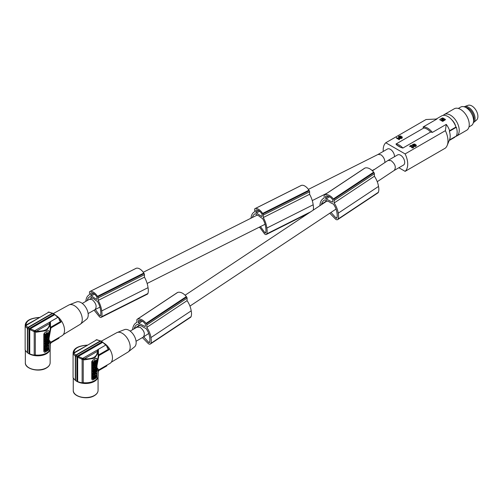 <?xml version="1.0" encoding="UTF-8"?>
<svg xmlns="http://www.w3.org/2000/svg" width="503" height="503" viewBox="0 0 503 503"><rect width="100%" height="100%" fill="white"/><g stroke="black" fill="none" stroke-linecap="round" stroke-linejoin="round"><path stroke-width="0.75" d="M449.204 140.507L454.178 137.633A12.544 7.243 -120 0 0 455.435 136.527M436.283 119.004L441.634 115.91A12.544 7.243 60 0 1 455.932 127.045L449.619 130.692L449.38 131.308L456.347 127.284A13.072 7.551 60 0 1 456.347 135.999L449.405 140.01M455.932 127.045L456.347 127.284M398.873 167.744L405.122 171.353L445.375 148.108A17.347 10.016 -120 0 0 447.167 145.48L449.575 139.589A13.072 7.551 -120 0 0 449.38 131.308M441.477 120.242L441.98 119.299A12.544 7.243 60 0 1 442.256 119.437L441.678 119.28L441.477 120.242L443.583 120.368L442.256 119.431L443.3 120.072A12.544 7.243 60 0 1 443.583 120.267L443.583 120.462M442.747 119.507L443.206 119.664L442.747 119.507M442.766 118.306L443.797 118.903A12.544 7.243 60 0 1 444.815 119.557L444.809 119.752M441.76 118.96L442.766 118.375A12.544 7.243 60 0 1 443.797 118.903L444.815 119.488M443.52 119.94L441.76 118.884M442.816 117.947L445.432 119.463M443.476 119.777L443.809 120.072M400.551 147.36L397.15 145.398L395.955 144.053L423.696 128.045A11.739 6.778 60 0 1 427.154 129.17A11.739 6.778 60 0 1 430.612 132.037L402.878 148.052L400.551 147.36A10.94 6.319 -120 0 0 398.854 146.159A10.94 6.319 -120 0 0 397.15 145.398M442.414 121.204L441.118 120.45A12.544 7.243 60 0 1 442.414 121.311L445.425 119.695L442.822 121.349M442.464 118.312L441.76 118.802M439.798 119.802A12.544 7.243 60 0 1 441.118 120.45L439.798 119.802M423.696 128.045L423.061 127.026A12.544 7.243 60 0 1 427.72 128.19A12.544 7.243 60 0 1 432.373 132.402L446.249 124.392A12.544 7.243 60 0 1 447.921 126.901A12.544 7.243 60 0 1 449.619 130.692M423.061 127.026L436.937 119.016L426.041 119.519L385.788 142.758L405.122 153.918A17.347 10.016 -120 0 1 407.719 164.135A17.347 10.016 -120 0 1 405.122 171.353M444.47 119.859L444.476 119.293L444.47 119.859L443.47 119.877M444.111 120.066L444.809 119.664M442.099 118.513L442.099 119.085L442.099 118.513M443.105 118.501L442.124 118.507M443.156 118.142L442.068 118.148M439.804 119.456L442.407 117.954M440.144 119.261L440.138 119.884L440.144 119.261M442.074 121.009L443.162 121.003M445.086 119.89L445.092 119.268L445.086 119.89M443.074 119.324L443.476 119.802L443.074 119.324M446.249 124.392L445.375 130.679L405.122 153.918M447.167 145.48A17.347 10.016 -120 0 0 447.978 140.897A17.347 10.016 -120 0 0 445.375 130.679M412.429 144.921L413.145 145.442L415.648 144.933L415.541 145.612L414.032 145.989L415.736 145.908L416.264 145.398L415.824 144.707L412.913 145.046L413.642 144.298L415.113 144.223L414.491 144.009L412.749 144.367L412.586 145.625L415.736 145.43M414.277 144.216L414.679 144.789M414.516 144.279L414.516 144.719M398.948 136.728L399.841 136.168L400.822 136.338L401.143 136.156L400.514 135.942L398.772 136.294L398.615 137.124L401.469 136.822L401.765 137.363M401.086 136.873L401.469 137.256M413.818 144.242L413.818 144.675L414.277 144.65M414.007 144.21L414.007 144.644M409.675 146.14L410.027 146.782L409.675 146.14L411.36 145.166L411.988 146.518M399.671 136.225L399.671 136.665L400.702 136.722M399.841 136.168L399.841 136.609M411.988 146.153L412.133 147.046L413.133 146.958M413.233 147.354L412.743 147.473L412.743 147.907L413.233 147.788L413.636 146.958L413.233 147.788M413.038 147.423L413.038 147.857M401.469 136.822L401.853 137.005L401.57 137.539L400.061 137.923L401.01 138.501L402.23 137.879L402.136 136.766L398.936 136.979M413.422 147.241L413.422 147.675M400.061 137.923L400.369 138.463M398.451 136.847L399.005 137.784L401.086 137.306M398.502 136.986L398.502 137.42M399.571 137.306L399.571 137.74M400.092 137.168L400.092 137.602M415.113 144.223L415.019 144.713M400.369 138.023L401.01 138.067L401.01 138.501M400.646 138.073L400.646 138.514M399.445 136.313L399.671 136.665M412.743 147.473L411.926 147.329L411.926 147.769L412.743 147.907M412.133 147.41L412.133 147.851M401.01 138.067L402.23 137.445L402.23 137.879M402.104 137.602L402.104 138.036M399.024 137.061L399.445 136.753M399.068 136.577L399.068 137.011M411.926 147.329L411.555 146.687M401.677 136.866L401.677 137.3M413.045 146.687L413.252 146.404L413.636 146.958M401.539 137.929L401.539 138.363M401.759 137.835L401.759 138.275M412.473 147.461L412.473 147.901M399.288 136.407L399.288 136.841M412.473 145.053L412.473 145.486M412.586 145.191L412.586 145.625M412.768 145.329L412.768 145.769M411.548 146.851L411.926 147.769M411.781 147.247L411.781 147.681M411.504 146.027L411.504 146.461M401.954 137.728L401.954 138.162M413.001 145.134L413.818 144.675M413.038 144.644L413.038 145.078M400.539 136.212L400.539 136.646M400.822 136.338L400.822 136.697M413.259 144.474L413.259 144.914M398.615 137.124L398.615 137.558M399.168 137.369L399.168 137.809M399.338 137.357L399.338 137.791M400.3 136.15L400.3 136.583M401.143 136.156L401.042 136.646M413.548 147.127L413.548 147.568M402.23 137.445L402.287 137.765M414.799 144.405L414.799 144.763M413.422 144.386L413.422 144.82M413.642 144.298L413.642 144.732M412.9 146.606L412.982 147.09M401.746 136.91L401.746 137.344M411.416 145.782L411.416 146.222M398.791 137.262L398.791 137.703M411.636 147.127L411.636 147.561M411.555 146.933L411.555 147.366M400.03 136.137L400.03 136.577M401.243 138.017L401.243 138.451M410.027 146.342L411.265 145.631M410.027 146.782L411.265 146.065M399.005 137.35L399.005 137.784M432.373 132.402L430.612 132.037M394.509 156.703A5.873 3.389 -120 0 0 390.359 149.322A5.873 3.389 -120 0 0 387.423 149.033L378.143 154.39M394.207 170.435L403.481 165.078A5.873 3.389 -120 0 0 404.387 160.375A5.873 3.389 -120 0 0 400.551 155.201A5.873 3.389 -120 0 0 397.615 154.911L387.964 160.488L372.415 170.813M385.788 142.758A17.347 10.016 -120 0 0 383.192 149.976A17.347 10.016 -120 0 0 383.255 151.441M396.446 137.64L396.446 138.073L399.275 139.708L399.457 138.677L399.709 138.891L399.426 138.287L398.816 138.639L396.446 137.64L399.533 139.124M414.032 145.989L414.346 146.53L415.509 146.43L416.207 145.952L416.277 145.191M399.275 139.268L399.275 139.708M399.52 138.602L399.52 139.035M399.457 138.677L399.457 139.042M415.717 144.977L415.717 145.411M416.264 145.398L416.264 145.832M416.207 145.512L416.207 145.952M416.082 145.669L416.082 146.103M415.931 145.795L415.931 146.228M415.736 145.908L415.736 146.342M415.509 145.996L415.509 146.43M415.22 146.084L415.22 146.518M414.988 146.134L414.988 146.568M414.623 146.147L414.623 146.58M414.346 146.096L414.346 146.53M415.648 144.933L415.648 145.373M415.447 144.889L415.447 145.329M415.063 144.939L415.063 145.38M414.07 145.235L414.07 145.669M413.541 145.373L413.541 145.813M413.315 145.424L413.315 145.864M413.145 145.442L413.145 145.876M412.976 145.417L412.976 145.851M384.914 162.513C384.877 159.338 383.544 156.754 380.928 154.767L378.093 154.415M394.151 170.467L394.264 170.398C396.301 167.31 395.251 164.06 391.114 160.652L388.077 160.419M136.062 341.26L143.311 337.073C145.342 333.979 144.292 330.735 140.161 327.321L137.011 327.164M143.695 336.815L148.762 342.449A0.666 0.409 56.4 0 0 149.485 342.505A10.89 6.709 -123.6 0 0 149.907 339.927A19.466 11.997 -123.6 0 0 149.687 337.431A19.466 11.997 -123.6 0 0 149.479 336.281A12.776 7.872 -123.6 0 0 146.103 328.56L143.166 327.082A5.873 3.615 -123.6 0 0 141.846 326.202A5.873 3.615 -123.6 0 0 140.526 325.755L137.583 324.284A16.222 9.997 -123.6 0 0 136.552 324.831A14.606 9.004 -123.6 0 0 134.219 328.622A19.466 11.997 -123.6 0 0 134.175 328.792M331.005 212.411L336.073 218.044A0.666 0.409 56.4 0 0 336.796 218.101A10.89 6.709 -123.6 0 0 337.217 215.523A19.466 11.997 -123.6 0 0 336.997 213.027A19.466 11.997 -123.6 0 0 336.796 211.876A12.776 7.872 -123.6 0 0 333.414 204.149L330.477 202.678A5.873 3.615 -123.6 0 0 329.157 201.797A5.873 3.615 -123.6 0 0 327.837 201.351L324.9 199.88A16.222 9.997 -123.6 0 0 323.869 200.427A14.606 9.004 -123.6 0 0 321.53 204.218A19.466 11.997 -123.6 0 0 321.417 204.683M455.473 136.508A12.405 7.161 -120 0 0 456.661 136.043L466.677 130.258A12.405 7.161 -120 0 0 468.582 128.07A12.405 7.161 -120 0 0 465.35 113.904A12.405 7.161 -120 0 0 454.272 108.767L444.25 114.552A12.405 7.161 -120 0 0 443.244 115.369M468.972 126.932L471.368 125.549A10.676 6.162 -120 0 0 473.002 123.669A10.676 6.162 -120 0 0 470.223 111.484A10.676 6.162 -120 0 0 460.698 107.064L458.302 108.447M456.661 136.043A12.405 7.161 -120 0 0 458.56 133.855A12.405 7.161 -120 0 0 456.661 121.72A12.405 7.161 -120 0 0 447.098 113.999A12.405 7.161 -120 0 0 444.25 114.552M455.844 126.787A8.469 4.892 -120 0 0 451.864 119.89M465.734 107.428A8.469 4.892 60 0 1 471.487 111.459A8.469 4.892 60 0 1 474.04 118.601A8.469 4.892 60 0 1 473.575 121.003M473.336 122.713A9.205 5.313 -120 0 0 473.612 122.506A9.205 5.313 -120 0 0 472.304 110.842A9.205 5.313 -120 0 0 464.451 106.642A9.205 5.313 -120 0 0 464.137 106.774M473.612 122.506L476.548 120.047A8.538 4.929 -120 0 0 475.335 109.226A8.538 4.929 -120 0 0 468.054 105.328L464.451 106.642M94.973 309.641L95.067 309.59C97.104 306.648 96.161 303.334 92.238 299.656L89.496 299.254L82.266 303.428M95.319 309.471L99.833 315.626A0.666 0.358 63.3 0 0 100.462 315.739A10.89 5.835 -116.7 0 0 100.826 313.193A19.466 10.425 -116.7 0 0 100.638 310.678A19.466 10.425 -116.7 0 0 100.455 309.515A12.776 6.841 -116.7 0 0 97.519 301.536L94.966 299.838A5.873 3.144 -116.7 0 0 93.822 298.857A5.873 3.144 -116.7 0 0 92.671 298.317L90.119 296.619A16.222 8.689 -116.7 0 0 89.723 296.795A16.222 8.689 -116.7 0 0 89.22 297.084A14.606 7.828 -116.7 0 0 87.22 300.568M260.453 226.595L264.962 232.751A0.666 0.358 63.3 0 0 265.59 232.864A10.89 5.835 -116.7 0 0 265.955 230.317A19.466 10.425 -116.7 0 0 265.766 227.802A19.466 10.425 -116.7 0 0 265.59 226.639A12.776 6.841 -116.7 0 0 262.648 218.66L260.101 216.963A5.873 3.144 -116.7 0 0 258.951 215.982A5.873 3.144 -116.7 0 0 257.806 215.441L255.247 213.744A16.222 8.689 -116.7 0 0 254.851 213.92A16.222 8.689 -116.7 0 0 254.355 214.209A14.606 7.828 -116.7 0 0 252.399 217.497M80.411 324.165L86.566 319.254A10.029 5.791 -120 0 0 88.226 314.947A10.029 5.791 -120 0 0 81.134 302.668A10.029 5.791 -120 0 0 76.575 301.951L69.244 304.831A11.204 6.47 60 0 1 74.343 305.629A11.204 6.47 60 0 1 82.266 319.355A11.204 6.47 60 0 1 80.411 324.165A11.204 6.47 60 0 1 80.015 324.441L63.359 334.539M53.305 313.551L68.81 305.032A11.204 6.47 60 0 1 69.244 304.831M56.374 315.739A12.009 6.935 60 0 1 64.529 330.245A12.009 6.935 60 0 1 62.045 335.746L50.935 342.153L49.061 340.179M50.325 342.945L50.325 345.857A1.333 0.773 180 0 0 50.281 345.888M29.023 329.176L29.551 328.34L28.231 327.579L27.665 328.56L34.204 331.628L34.204 355.162A13.072 7.551 180 0 1 29.746 353.867L29.746 329.729L30.337 328.767L54.582 314.765L52.758 313.438M28.985 329.32L28.985 353.71A1.333 0.773 180 0 1 29.746 353.867M28.985 353.71A13.342 7.702 180 0 1 27.665 352.949A1.333 0.773 0 0 0 27.388 352.509L27.388 328.365L25.15 326.397L25.257 325.95L48.772 312.168L49.187 312.332M25.15 326.397L25.15 349.931A13.072 7.551 0 0 0 27.388 352.509M49.061 341.179L50.281 343.291L50.281 347.894A12.544 7.243 180 0 1 46.609 353.012A12.544 7.243 180 0 1 35.317 354.999L35.317 331.898L33.877 331.571M34.204 355.162A1.333 0.773 180 0 1 35.317 354.999M36.386 331.974L36.518 331.137L49.476 323.655L50.206 324.215L50.124 323.725L50.281 325.108L46.609 330.572L36.361 332.206L35.317 331.898L35.751 331.043L34.028 330.987M48.118 330.792L47.986 330.716A12.544 7.243 180 0 1 46.609 331.666L45.1 332.533A1.333 0.773 120 0 0 44.151 334.168L44.151 351.597A1.333 0.773 -60 0 0 44.427 352.207A1.333 0.773 -60 0 0 45.1 352.144L48.118 350.402A1.333 0.773 120 0 0 49.061 348.768L49.061 331.339A1.333 0.773 -60 0 0 48.785 330.723A1.333 0.773 -60 0 0 48.118 330.792L46.609 331.666A12.544 7.243 180 0 1 44.968 332.458L43.805 333.967L43.805 351.396L44.321 352.119M50.935 342.153L50.042 343.392M50.199 324.133L50.281 328.528L49.061 336.872M50.256 327.547L50.935 327.918L49.061 338.066M50.111 323.687L50.438 321.738L50.533 327.572M50.13 323.806L49.52 323.366L50.225 321.788L57.832 317.393L55.104 314.922M35.751 331.043L36.518 331.137C44.943 331.603 49.263 329.107 49.476 323.655L49.52 323.366M34.204 331.628L34.77 330.71L50.438 321.738M34.77 330.71L29.457 328.428M48.206 312.049L52.752 313.256M28.231 327.579L52.645 313.482L53.406 313.734M54.362 314.287L53.997 314.23M29.551 328.34L53.966 314.249M58.493 317.707L57.832 317.393L58.493 317.707L59.687 320.776M39.649 317.437L38.964 317.588C30.532 318.292 26.213 320.788 25.999 325.07L39.121 317.814M25.936 325.378L25.276 325.806L25.2 325.108C25.716 320.732 30.325 318.185 39.02 317.475L39.75 317.374M25.433 326.195L25.276 325.806M50.935 327.918L61.096 322.052L60.316 321.687L50.677 327.258M50.426 342.688L59.184 337.394M58.989 337.746L58.857 338.255L51.067 342.75L50.325 344.033M27.665 328.56L27.665 352.949M27.885 327.736L27.602 328.195M52.752 313.564L52.18 313.382L52.752 313.564L52.18 313.382L27.935 327.378L25.716 325.479M46.509 334.633L46.905 335.734L46.069 335.344L45.289 336.608L45.647 335.155L44.912 334.772L44.912 333.898L45.691 334.256L46.528 332.911L46.905 333.124L46.069 334.476L45.289 334.118L45.289 334.992M45.289 336.608L44.912 336.388L45.251 334.967M46.301 343.417L46.905 343.505L46.905 344.241L45.289 345.177L44.912 344.222L45.477 343.675M45.289 345.177L45.855 343.461L44.912 343.568L44.912 342.826L45.465 342.505M45.377 342.38L44.912 341.776L45.037 339.764M45.534 339.77L44.912 339.839M46.157 339.412L46.282 340.015M44.912 346.944L44.912 345.712L45.289 345.932L45.289 347.158L44.912 346.944M45.113 345.077L44.912 345.712M46.402 345.31L46.905 345.454L46.905 346.227L45.289 347.158M46.565 338.035L46.905 338.972L45.289 339.909L44.912 339.688L45.251 338.374M44.912 338.947L45.289 339.167L45.98 337.997L44.912 338.179L45.037 337.362M45.578 336.136L46.528 335.589L46.905 336.576L45.289 337.507L45.025 336.457M47.106 334.501C47.653 334.816 47.867 334.533 47.747 333.652M46.685 334.734L46.685 334.344M46.685 332.999L47.483 332.791L47.062 333.03L47.313 335.715L46.936 335.495M47.483 332.86L48.684 332.602L47.483 333.294L47.483 332.791M46.685 338.11L47.106 337.595L47.483 338.312L48.527 337.532M47.483 337.878L48.049 337.551M46.691 342.977L46.722 343.398M46.905 336.362L47.445 335.759M46.905 339.795L47.062 340.625L47.76 340.229L47.062 342.134L46.685 341.839M47.483 339.211L48.684 338.953L47.986 340.864L48.684 340.462L48.345 340.267M46.905 344.134L47.244 343.939C47.414 344.964 47.584 344.869 47.747 343.643M46.76 344.329L47.163 345.542M45.289 347.724L45.289 351.113L44.912 350.893L44.912 347.504L45.289 347.724L48.684 345.762L48.15 345.448M45.163 347.089L44.912 347.504M46.905 346.089L47.483 345.756M46.905 334.86L46.483 334.671L46.905 333.124M45.691 334.256L46.069 334.476M44.912 335.52L45.289 335.734M44.912 333.898L45.289 334.118M44.912 344.222L45.289 344.436M45.477 343.895L45.855 344.109M46.905 343.505L46.301 343.851L46.301 343.197L46.905 342.851L46.622 341.952M44.912 342.826L45.289 343.046L46.905 342.109M45.289 343.788L45.289 343.046M44.912 341.776L45.289 341.99L45.289 340.053M46.773 339.047L46.905 341.059C46.364 342.612 45.823 342.927 45.289 341.99L45.534 342.543L45.157 342.323M46.408 339.261L46.905 339.123M46.534 340.166L46.534 339.336M45.654 339.839L45.911 340.525L45.779 339.619M45.911 339.695L46.282 339.481M45.817 341.795L46.358 341.021L45.817 341.795M45.748 341.524L46.062 341.072M45.855 344.687L46.402 345.743L46.905 345.454M46.402 345.284C46.031 344.643 45.66 344.857 45.289 345.932M45.817 345.668L46.012 345.97L45.635 345.995M45.698 345.794L46.012 345.97M46.905 338.23L46.207 338.632L46.905 336.721L47.062 337.588L48.684 337.526L48.395 336.589M45.289 338.4L45.289 337.658L46.773 336.652M45.289 339.909L45.289 339.167M44.912 337.438L45.289 337.658M45.289 337.507L44.912 336.52M45.289 336.74L46.905 335.803M47.578 334.985L47.483 334.036L48.684 333.344L48.684 332.602M46.685 332.816L47.062 333.03M46.905 335.067L47.062 335.161C47.527 336.098 48.062 335.834 48.672 334.388L48.59 333.602L48.125 333.866C48.244 334.753 48.03 335.036 47.483 334.721M48.684 337.62L48.684 338.362L47.062 339.795L47.062 338.054L46.685 337.834M47.062 338.054L47.483 337.809M47.207 343.851L47.326 343.964C48.508 343.631 48.866 342.876 48.414 341.713C47.351 341.927 46.949 342.644 47.207 343.851M47.64 343.247L48.137 342.449L47.64 343.247M47.527 342.958L47.842 342.499M48.684 336.752L48.508 334.923M48.684 335.023L47.062 336.821M47.628 336.878L48.037 336.457L47.628 336.878M47.062 342.134L48.684 341.204L48.684 340.462M48.684 338.953L47.062 339.883M46.873 344.259L47.622 344.153C47.791 345.184 47.961 345.083 48.125 343.863L48.03 343.807M47.244 343.939L47.622 344.153C47.791 345.184 47.961 345.083 48.125 343.863L48.345 343.455M47.156 344.423L47.32 345.699L48.59 343.593M45.509 351.251L48.458 349.547L48.684 345.762M46.741 348.359L46.565 348.963L46.741 348.359M45.83 350.629L48.137 349.296L48.307 348.095L45.83 349.321L45.83 350.629M46.798 347.925L47.326 348.17L46.697 347.825L45.924 348.428L46.301 348.648L47.634 347.988L47.477 346.988L45.666 348.937L46.301 348.648M45.666 350.289L47.76 349.082L47.93 348.114M46.949 347.95L47.427 347.472L47.263 346.919M128.334 351.836L134.49 346.925A10.029 5.791 -120 0 0 136.15 342.618A10.029 5.791 -120 0 0 129.057 330.339A10.029 5.791 -120 0 0 124.499 329.622L117.174 332.496A11.204 6.47 60 0 1 122.267 333.294A11.204 6.47 60 0 1 130.189 347.02A11.204 6.47 60 0 1 128.334 351.836A11.204 6.47 60 0 1 127.938 352.113L111.282 362.21M101.229 341.216L116.734 332.703A11.204 6.47 60 0 1 117.174 332.496M104.297 343.411A12.009 6.935 60 0 1 112.458 357.916A12.009 6.935 60 0 1 109.968 363.411L98.858 369.824L96.985 367.844M98.255 370.61L98.255 373.522A1.333 0.773 180 0 0 98.204 373.559M76.946 356.847L77.481 356.011L76.16 355.25L75.595 356.225L82.134 359.293L82.134 382.833A13.072 7.551 180 0 1 77.669 381.538L77.669 357.394L78.261 356.432L102.505 342.436L100.682 341.103M76.915 356.992L76.915 381.375A1.333 0.773 180 0 1 77.669 381.538M76.915 381.375A13.342 7.702 180 0 1 75.595 380.614A1.333 0.773 0 0 0 75.318 380.174L75.318 356.036L73.073 354.068L73.18 353.622L96.695 339.833L97.11 339.997M73.073 354.068L73.073 377.602A13.072 7.551 0 0 0 75.318 380.174M96.985 368.85L98.204 370.963L98.204 375.565A12.544 7.243 180 0 1 94.533 380.683A12.544 7.243 180 0 1 83.24 382.67L83.24 359.57L81.807 359.236M82.134 382.833A1.333 0.773 180 0 1 83.24 382.67M84.315 359.645L84.441 358.809L97.4 351.327L98.129 351.886L98.047 351.396L98.204 352.779L94.533 358.243L84.284 359.878L83.24 359.57L83.674 358.708L81.951 358.658M96.042 358.463L95.91 358.388A12.544 7.243 180 0 1 94.533 359.331L93.024 360.205A1.333 0.773 120 0 0 92.08 361.839L92.08 379.268A1.333 0.773 -60 0 0 92.357 379.878A1.333 0.773 -60 0 0 93.024 379.809L96.042 378.067A1.333 0.773 120 0 0 96.985 376.433L96.985 359.004A1.333 0.773 -60 0 0 96.708 358.394A1.333 0.773 -60 0 0 96.042 358.463L94.533 359.331A12.544 7.243 180 0 1 92.892 360.129L91.735 361.638L91.735 379.067L92.244 379.79M98.858 369.824L97.966 371.057M98.123 351.804L98.204 356.199L96.985 364.543M98.179 355.219L98.865 355.583L96.985 365.738M98.035 351.358L98.362 349.403L98.456 355.244M98.054 351.478L97.444 351.037L98.148 349.453L105.756 345.064L103.033 342.587M83.674 358.708L84.441 358.809C92.866 359.268 97.186 356.778 97.4 351.327L97.444 351.037M82.134 359.293L82.699 358.375L98.362 349.403M82.699 358.375L77.38 356.099M96.136 339.72L100.675 340.927M76.16 355.25L100.6 341.135L101.329 341.405M102.285 341.952L101.92 341.895M77.481 356.011L101.889 341.914M106.422 345.372L105.756 345.064L106.422 345.372L107.611 348.447M87.572 345.102L86.887 345.253C78.462 345.957 74.136 348.453 73.922 352.735L87.044 345.486M73.866 353.043L73.199 353.477L73.124 352.779C73.639 348.397 78.248 345.857 86.944 345.146L87.673 345.045M73.356 353.867L73.199 353.477M98.865 355.583L109.019 349.723L108.239 349.359L98.601 354.923M98.355 370.359L107.108 365.065M106.919 365.411L106.781 365.926L98.99 370.422L98.255 371.704M75.595 356.225L75.595 380.614M75.808 355.407L75.525 355.866M100.675 341.229L100.11 341.053L100.675 341.229L100.11 341.053L75.859 355.049L73.639 353.15M94.432 362.305L94.828 363.399L93.992 363.015L93.212 364.273L93.571 362.82L92.835 362.443L92.835 361.569L93.615 361.927L94.451 360.576L94.828 360.796L93.992 362.147L93.212 361.789L93.212 362.657M93.212 364.273L92.835 364.059L93.174 362.638M94.224 371.082L94.828 371.17L94.828 371.912L93.212 372.849L92.835 371.887L93.401 371.346M93.212 372.849L93.778 371.126L92.835 371.239L92.835 370.497L93.388 370.177M93.3 370.051L92.835 369.441L92.961 367.429M93.457 367.442L92.835 367.504M92.835 374.609L92.835 373.383L93.212 373.603L93.212 374.829L92.835 374.609M93.036 372.748L92.835 373.383M94.325 372.981L94.828 373.125L94.828 373.899L93.212 374.829M94.489 365.706L94.828 366.643L93.212 367.574L92.835 367.36L93.174 366.046M92.835 366.618L93.212 366.838L93.904 365.668L92.835 365.851L92.961 365.033M93.501 363.801L94.451 363.254L94.828 364.241L93.212 365.178L92.948 364.122M95.029 362.173C95.576 362.487 95.79 362.204 95.677 361.317M94.614 362.405L94.614 362.015M94.614 360.67L95.407 360.462L94.992 360.701L95.237 363.386L94.86 363.166M95.407 360.532L96.607 360.267L95.407 360.965L95.407 360.462M94.614 365.775L95.029 365.26L95.407 365.983L96.45 365.203M95.407 365.549L95.972 365.222M94.614 370.642L94.646 371.069M94.828 364.034L95.369 363.43M94.828 367.46L94.992 368.297L95.683 367.894L94.992 369.806L94.614 369.51M95.407 366.882L96.607 366.624L95.916 368.529L96.607 368.133L96.268 367.938M94.828 371.805L95.168 371.604C95.337 372.635 95.507 372.534 95.677 371.315M94.683 371.994L95.086 373.207M93.212 375.395L93.212 378.778L92.835 378.564L92.835 375.175L93.212 375.395L96.607 373.433L96.073 373.113M93.086 374.76L92.835 375.175M94.828 373.754L95.407 373.421M94.828 362.531L94.413 362.336L94.828 360.796M93.615 361.927L93.992 362.147M92.835 363.185L93.212 363.405M92.835 361.569L93.212 361.789M92.835 371.887L93.212 372.107M93.401 371.56L93.778 371.78M94.828 371.17L94.224 371.516L94.224 370.868L94.828 370.522L94.545 369.617M92.835 370.497L93.212 370.711L94.828 369.78M93.212 371.453L93.212 370.711M92.835 369.441L93.212 369.661L93.212 367.724M94.702 366.718L94.828 368.724C94.287 370.283 93.747 370.598 93.212 369.661L93.457 370.214L93.08 369.994M94.331 366.932L94.828 366.788M93.577 367.511L93.577 368.341L93.835 367.366L94.206 367.152L94.206 367.687M94.457 367.831L94.457 367.001M93.747 369.466L94.281 368.686L93.747 369.466M93.671 369.196L93.992 368.743M93.778 372.358L94.325 373.415L94.828 373.125M94.325 372.956C93.954 372.308 93.583 372.528 93.212 373.603M93.74 373.339L93.935 373.641L93.564 373.666M94.828 365.901L94.136 366.303L94.828 364.392L94.992 365.26L96.607 365.197L96.318 364.26M93.212 366.065L93.212 365.323L94.702 364.317M93.212 367.574L93.212 366.838M92.835 365.109L93.212 365.323M93.212 365.178L92.835 364.191M93.212 364.405L94.828 363.474M95.501 362.65L95.407 361.707L96.607 361.009L96.607 360.267M94.614 360.481L94.992 360.701M94.828 362.738L94.992 362.833C95.451 363.763 95.985 363.506 96.595 362.053L96.513 361.273L96.054 361.538C96.167 362.418 95.954 362.707 95.407 362.386M96.607 365.291L96.607 366.027L94.992 367.467L94.992 365.719L94.614 365.499M94.992 365.719L95.407 365.48M95.13 371.522L95.256 371.629C96.431 371.296 96.796 370.548 96.337 369.378C95.274 369.598 94.872 370.309 95.13 371.522M95.57 370.912L96.067 370.12L95.57 370.912M95.451 370.623L95.771 370.17M96.607 364.424L96.438 362.588M96.607 362.688L94.992 364.493M95.551 364.549L95.96 364.128L95.551 364.549M94.992 369.806L96.607 368.869L96.607 368.133M96.607 366.624L94.992 367.555M94.797 371.931L95.545 371.824C95.715 372.855 95.884 372.754 96.054 371.528L95.954 371.472M95.168 371.604L95.545 371.824C95.715 372.855 95.884 372.754 96.054 371.528L96.268 371.12M95.08 372.088L95.249 373.364L96.513 371.264M93.432 378.916L96.381 377.219L96.607 373.433M94.665 376.03L94.495 376.634L94.665 376.03M93.753 378.3L96.06 376.967L96.23 375.76L93.753 376.992L93.753 378.3M94.721 375.596L95.249 375.835L94.627 375.49L93.847 376.099L94.224 376.319L95.557 375.659L95.4 374.66L93.589 376.602L94.224 376.319M93.589 377.96L95.683 376.747L95.853 375.779M94.872 375.622L95.35 375.137L95.186 374.59M90.722 293.268L90.722 294.84A0.799 0.428 -116.7 0 0 91.244 295.846L96.394 299.26A0.799 0.428 -116.7 0 0 96.752 299.323A0.799 0.428 -116.7 0 0 96.916 298.958L96.916 297.386A0.799 0.428 -116.7 0 0 96.683 296.682A9.884 5.294 -116.7 0 0 95.985 295.72A7.124 3.817 -116.7 0 0 91.659 292.847A9.884 5.294 -116.7 0 0 90.961 292.878A0.799 0.428 -116.7 0 0 90.886 292.903A0.799 0.428 -116.7 0 0 90.722 293.268L91.565 292.847M101.606 316.752L147.92 293.507A12.738 6.828 -116.7 0 0 148.196 288.709A12.738 6.828 -116.7 0 0 148.027 287.685L101.713 310.929A12.738 6.828 -116.7 0 1 101.876 311.954A12.738 6.828 -116.7 0 1 101.606 316.752A2.666 1.427 63.3 0 1 101.134 317.368A2.666 1.427 63.3 0 1 99.091 316.324L94.092 310.156M101.713 310.929A17.077 9.148 -116.7 0 0 101.688 310.716A17.077 9.148 -116.7 0 0 98.142 300.417L98.142 297.927A1.333 0.717 -116.7 0 0 97.783 296.808A11.204 6.005 -116.7 0 0 97.494 296.311A9.632 5.162 -116.7 0 0 89.974 291.495A11.204 6.005 -116.7 0 0 89.855 291.539A1.333 0.717 -116.7 0 0 89.773 291.57A1.333 0.717 -116.7 0 0 89.496 292.18L89.496 294.683A17.077 9.148 -116.7 0 0 89.333 294.764A17.077 9.148 -116.7 0 0 85.963 300.278A17.077 9.148 -116.7 0 0 85.931 300.448A17.511 9.381 -116.7 0 0 85.931 300.48A17.511 9.381 -116.7 0 0 85.818 301.372M148.027 287.685A17.077 9.148 -116.7 0 0 148.001 287.471A17.077 9.148 -116.7 0 0 144.462 277.172L144.462 274.682A1.333 0.717 -116.7 0 0 144.103 273.563A11.204 6.005 -116.7 0 0 143.808 273.066A9.632 5.162 -116.7 0 0 136.294 268.25A11.204 6.005 -116.7 0 0 136.175 268.294A1.333 0.717 -116.7 0 0 136.093 268.325A1.333 0.717 -116.7 0 0 136.017 268.376M147.92 293.507A2.666 1.427 63.3 0 1 147.454 294.123L101.134 317.368M144.462 277.172L98.142 300.417M144.103 273.563L97.783 296.808M143.808 273.066L97.494 296.311M136.294 268.25L89.974 291.495M136.175 268.294L89.855 291.539M90.131 296.625L89.22 297.084M313.187 210.153A12.738 6.828 -116.7 0 0 313.325 205.834A12.738 6.828 -116.7 0 0 313.162 204.803A17.077 9.148 -116.7 0 0 313.136 204.595A17.077 9.148 -116.7 0 0 309.596 194.296L309.596 191.806A1.333 0.717 -116.7 0 0 309.238 190.687A11.204 6.005 -116.7 0 0 308.943 190.191A9.632 5.162 -116.7 0 0 301.423 185.374A11.204 6.005 -116.7 0 0 301.303 185.418A1.333 0.717 -116.7 0 0 301.222 185.45A1.333 0.717 -116.7 0 0 301.152 185.494M259.164 227.237L260.089 227.853L264.22 233.449A2.666 1.427 63.3 0 0 266.269 234.492L308.314 213.385M255.851 211.964L255.851 210.392A0.799 0.428 -116.7 0 1 256.021 210.028A0.799 0.428 -116.7 0 1 256.09 210.002A9.884 5.294 -116.7 0 1 256.788 209.971A7.124 3.817 -116.7 0 1 261.114 212.844A9.884 5.294 -116.7 0 1 261.812 213.8A0.799 0.428 -116.7 0 1 262.05 214.511L262.05 216.083A0.799 0.428 -116.7 0 1 261.887 216.447A0.799 0.428 -116.7 0 1 261.529 216.384L256.379 212.964A0.799 0.428 -116.7 0 1 255.851 211.964L258.649 210.562M313.162 204.803L266.841 228.054A12.738 6.828 -116.7 0 1 267.011 229.079A12.738 6.828 -116.7 0 1 266.735 233.876A2.666 1.427 63.3 0 1 266.269 234.492M266.841 228.054A17.077 9.148 -116.7 0 0 266.816 227.84A17.077 9.148 -116.7 0 0 263.276 217.541L263.276 215.051A1.333 0.717 -116.7 0 0 262.918 213.932A11.204 6.005 -116.7 0 0 262.623 213.435A9.632 5.162 -116.7 0 0 255.109 208.619A11.204 6.005 -116.7 0 0 254.99 208.663A1.333 0.717 -116.7 0 0 254.908 208.695A1.333 0.717 -116.7 0 0 254.631 209.305L254.631 211.807A17.077 9.148 -116.7 0 0 254.468 211.882A17.077 9.148 -116.7 0 0 251.091 217.397A17.077 9.148 -116.7 0 0 251.066 217.573A17.511 9.381 -116.7 0 0 251.06 217.604A17.511 9.381 -116.7 0 0 250.978 218.208M309.596 194.296L263.276 217.541M309.238 190.687L262.918 213.932M308.943 190.191L262.623 213.435M301.423 185.374L255.109 208.619M301.303 185.418L254.99 208.663M255.266 213.75L254.355 214.209M142.406 337.595L147.907 343.209A2.666 1.647 56.4 0 0 150.359 344.021A2.666 1.647 56.4 0 0 150.799 343.423L191.065 316.683A12.738 7.853 -123.6 0 0 191.379 311.86A12.738 7.853 -123.6 0 0 191.19 310.848A17.077 10.525 -123.6 0 0 191.159 310.64A17.077 10.525 -123.6 0 0 187.085 300.649L187.085 298.153A1.333 0.824 -123.6 0 0 186.67 297.066A11.204 6.904 -123.6 0 0 186.336 296.594A9.632 5.935 -123.6 0 0 177.685 292.432A11.204 6.904 -123.6 0 0 177.546 292.488A1.333 0.824 -123.6 0 0 177.402 292.551A1.333 0.824 -123.6 0 0 177.289 292.658M191.065 316.683A2.666 1.647 56.4 0 1 190.624 317.274L150.359 344.021M138.281 320.883L138.281 322.454A0.799 0.49 -123.6 0 0 138.885 323.41L144.807 326.384A0.799 0.49 -123.6 0 0 145.411 326.032L145.411 324.46A0.799 0.49 -123.6 0 0 145.134 323.775A9.884 6.093 -123.6 0 0 144.336 322.876A7.124 4.389 -123.6 0 0 139.356 320.38A9.884 6.093 -123.6 0 0 138.558 320.474A0.799 0.49 -123.6 0 0 138.281 320.883L139.004 320.405M150.799 343.423A12.738 7.853 -123.6 0 0 151.114 338.601A12.738 7.853 -123.6 0 0 150.925 337.588A17.077 10.525 -123.6 0 0 150.894 337.381A17.077 10.525 -123.6 0 0 146.819 327.39L146.819 324.894A1.333 0.824 -123.6 0 0 146.411 323.806A11.204 6.904 -123.6 0 0 146.071 323.335A9.632 5.935 -123.6 0 0 137.42 319.172A11.204 6.904 -123.6 0 0 137.288 319.229A1.333 0.824 -123.6 0 0 137.143 319.298A1.333 0.824 -123.6 0 0 136.873 319.902L136.873 322.404A17.077 10.525 -123.6 0 0 136.049 322.869A17.077 10.525 -123.6 0 0 132.805 328.302A17.077 10.525 -123.6 0 0 132.773 328.478A17.511 10.789 -123.6 0 0 132.767 328.509A17.511 10.789 -123.6 0 0 132.616 329.691M187.085 300.649L146.819 327.39M186.67 297.066L146.411 323.806M186.336 296.594L146.071 323.335M177.685 292.432L137.42 319.172M177.546 292.488L137.288 319.229M329.786 213.222L335.218 218.805A2.666 1.647 56.4 0 0 337.67 219.61A2.666 1.647 56.4 0 0 338.117 219.019L378.375 192.278A12.738 7.853 -123.6 0 0 378.69 187.456A12.738 7.853 -123.6 0 0 378.501 186.443A17.077 10.525 -123.6 0 0 378.47 186.236A17.077 10.525 -123.6 0 0 374.395 176.245L374.395 173.749A1.333 0.824 -123.6 0 0 373.981 172.661A11.204 6.904 -123.6 0 0 373.647 172.189A9.632 5.935 -123.6 0 0 364.996 168.027A11.204 6.904 -123.6 0 0 364.857 168.084A1.333 0.824 -123.6 0 0 364.719 168.147A1.333 0.824 -123.6 0 0 364.6 168.254M378.375 192.278A2.666 1.647 56.4 0 1 377.935 192.869L337.67 219.61M325.592 198.05L325.592 196.478A0.799 0.49 -123.6 0 1 325.869 196.069A9.884 6.093 -123.6 0 1 326.673 195.975A7.124 4.389 -123.6 0 1 331.647 198.471A9.884 6.093 -123.6 0 1 332.452 199.37A0.799 0.49 -123.6 0 1 332.722 200.056L332.722 201.628A0.799 0.49 -123.6 0 1 332.118 201.98L326.195 199.006A0.799 0.49 -123.6 0 1 325.592 198.05L328.346 196.22M338.117 219.019A12.738 7.853 -123.6 0 0 338.425 214.196A12.738 7.853 -123.6 0 0 338.236 213.184A17.077 10.525 -123.6 0 0 338.205 212.976A17.077 10.525 -123.6 0 0 334.13 202.986L334.13 200.49A1.333 0.824 -123.6 0 0 333.722 199.402A11.204 6.904 -123.6 0 0 333.382 198.93A9.632 5.935 -123.6 0 0 324.737 194.768A11.204 6.904 -123.6 0 0 324.598 194.824A1.333 0.824 -123.6 0 0 324.454 194.894A1.333 0.824 -123.6 0 0 324.184 195.497L324.184 198A17.077 10.525 -123.6 0 0 323.36 198.465A17.077 10.525 -123.6 0 0 320.115 203.897A17.077 10.525 -123.6 0 0 320.084 204.073A17.511 10.789 -123.6 0 0 320.078 204.105A17.511 10.789 -123.6 0 0 319.902 205.696M374.395 176.245L334.13 202.986M373.981 172.661L333.722 199.402M373.647 172.189L333.382 198.93M364.996 168.027L324.737 194.768M364.857 168.084L324.598 194.824M378.501 186.443L338.236 213.184M191.19 310.848L150.925 337.588M402.878 148.052A11.739 6.778 -120 0 0 399.42 145.178A11.739 6.778 -120 0 0 395.955 144.053M411.536 146.159L411.536 146.593M50.149 348.95L50.149 362.707A12.405 7.161 180 0 1 46.515 367.775A12.405 7.161 180 0 1 32.991 369.328A12.405 7.161 180 0 1 25.332 362.707L25.332 350.277M50.13 349A12.405 7.161 180 0 1 46.515 353.728A12.405 7.161 180 0 1 28.596 353.502M27.64 352.823A12.405 7.161 180 0 1 26.734 351.974M61.096 322.052A12.009 6.935 -120 0 0 59.134 319.317M44.151 351.597L43.805 351.396M44.151 334.168L43.805 333.967M45.132 347.108L45.509 347.328M47.93 348.786L48.307 349M47.76 349.082L48.137 349.296M47.427 347.472L47.804 347.686M47.257 347.774L47.634 347.988M45.773 348.629L46.15 348.843M98.072 376.615L98.072 390.378A12.405 7.161 180 0 1 94.438 395.446A12.405 7.161 180 0 1 80.914 396.999A12.405 7.161 180 0 1 73.256 390.378L73.256 377.942M98.06 376.672A12.405 7.161 180 0 1 94.438 381.393A12.405 7.161 180 0 1 76.519 381.173M75.563 380.494A12.405 7.161 180 0 1 74.658 379.639M109.019 349.723A12.009 6.935 -120 0 0 107.057 346.988M92.08 379.268L91.735 379.067M92.08 361.839L91.735 361.638M93.055 374.779L93.432 374.999M95.853 376.451L96.23 376.672M95.683 376.747L96.06 376.967M95.35 375.137L95.727 375.357M95.18 375.439L95.557 375.659M93.696 376.294L94.074 376.514M99.833 315.626L100.6 315.236M94.551 294.186L91.244 295.846M93.52 293.438L90.722 294.84M144.462 274.682L98.142 297.927M96.916 298.996L96.394 299.26M264.962 232.751L265.735 232.361M256.7 209.971L255.851 210.392M259.686 211.31L256.379 212.964M262.05 216.12L261.529 216.384M309.596 191.806L263.276 215.051M266.735 233.876L310.64 211.845M336.073 218.044L337.004 217.428M148.762 342.449L149.687 341.833M141.029 320.625L138.281 322.454M142.242 321.184L138.885 323.41M145.411 325.982L144.807 326.384M187.085 298.153L146.819 324.894M139.388 325.19L134.219 328.622M326.315 196L325.592 196.478M332.722 201.577L332.118 201.98M329.553 196.78L326.195 199.006M374.395 173.749L334.13 200.49M326.699 200.785L321.53 204.218M327.038 200.955L185.104 295.217M139.727 325.359L137.067 327.126M378.187 154.364L308.396 189.392M257.24 215.064L143.261 272.268M92.112 297.939L89.496 299.254M88.132 313.595L95.067 309.59M50.149 362.707C50.093 364.794 48.841 366.568 46.402 368.02C39.24 372.591 24.754 369.045 25.332 362.707M49.055 312.093L52.828 313.426M54.311 314.136L53.161 313.47M58.335 317.462L54.33 314.149M46.949 343.744L47.326 343.964M48.037 341.493L48.414 341.713M46.942 345.479L47.32 345.699M48.238 345.391L48.615 345.611M44.974 351.05L45.352 351.264M98.072 390.378C98.016 392.466 96.771 394.233 94.325 395.685C87.164 400.256 72.677 396.716 73.256 390.378M96.978 339.764L100.751 341.091M102.235 341.801L101.084 341.141M106.259 345.127L102.254 341.82M94.878 371.415L95.256 371.629M95.96 369.164L96.337 369.378M94.872 373.151L95.249 373.364M96.161 373.063L96.538 373.283M92.904 378.715L93.281 378.935M136.093 268.325L89.773 291.57M301.222 185.45L254.908 208.695M177.402 292.551L137.143 319.298M364.719 168.147L324.454 194.894M136.873 322.322L136.049 322.869M394.264 170.398L377.25 181.696M336.042 209.066L189.939 306.101M148.731 333.47L143.311 337.073M73.124 352.779L73.124 353.779M324.184 197.918L323.36 198.465M374.974 169.115L372.132 170.542M327.038 193.171L312.269 200.584M265.081 224.269L147.14 283.459M99.946 307.144L95.023 309.615M25.2 325.108L25.2 326.114M130.189 331.093L137.124 327.095"/></g></svg>
